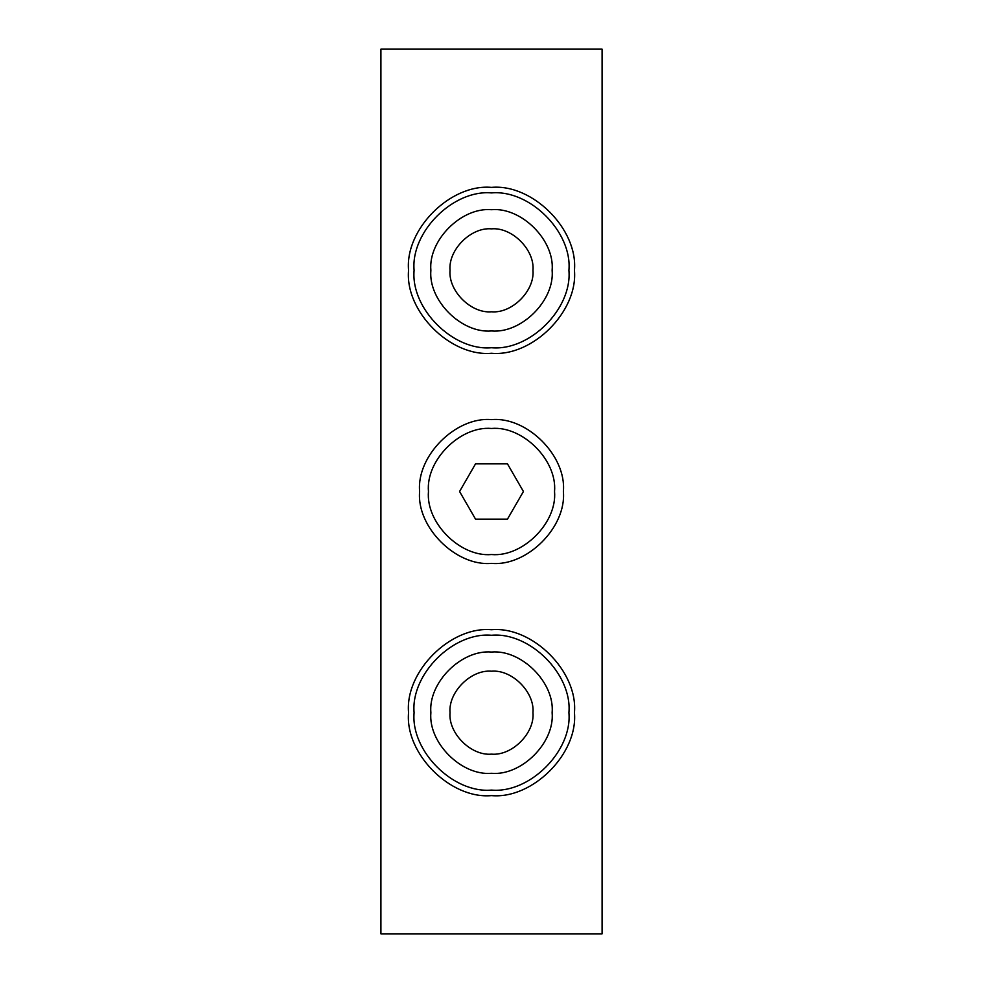 <?xml version="1.0" encoding="UTF-8"?>
<svg xmlns="http://www.w3.org/2000/svg" width="983" height="983" viewBox="0 0 983 983"><rect width="100%" height="100%" fill="white"/><g stroke="black" fill="none" stroke-linecap="round" stroke-linejoin="round"><path stroke-width="1.47" d="M602.087 49.15L380.913 49.15L380.913 933.85L602.087 933.85L602.087 49.15M414.089 712.675C410.624 674.375 453.2 631.799 491.5 635.264C529.8 631.799 572.376 674.375 568.911 712.675C572.376 750.975 529.8 793.551 491.5 790.086C453.2 793.551 410.624 750.975 414.089 712.675M408.559 712.675C404.849 753.715 450.46 799.326 491.5 795.616C532.54 799.326 578.151 753.715 574.441 712.675C578.151 671.635 532.54 626.024 491.5 629.734C450.46 626.024 404.849 671.635 408.559 712.675M430.873 712.675C428.17 742.669 461.506 776.005 491.5 773.302C521.494 776.005 554.83 742.669 552.127 712.675C554.83 682.681 521.494 649.345 491.5 652.048C461.506 649.345 428.17 682.681 430.873 712.675M450.03 712.675C448.174 733.195 470.98 756.001 491.5 754.145C512.02 756.001 534.826 733.195 532.97 712.675C534.826 692.155 512.02 669.349 491.5 671.205C470.98 669.349 448.174 692.155 450.03 712.675M414.089 270.325C410.624 232.025 453.2 189.449 491.5 192.914C529.8 189.449 572.376 232.025 568.911 270.325C572.376 308.625 529.8 351.201 491.5 347.736C453.2 351.201 410.624 308.625 414.089 270.325M408.559 270.325C404.849 311.365 450.46 356.976 491.5 353.266C532.54 356.976 578.151 311.365 574.441 270.325C578.151 229.285 532.54 183.674 491.5 187.384C450.46 183.674 404.849 229.285 408.559 270.325M430.873 270.325C428.17 300.319 461.506 333.655 491.5 330.952C521.494 333.655 554.83 300.319 552.127 270.325C554.83 240.331 521.494 206.995 491.5 209.698C461.506 206.995 428.17 240.331 430.873 270.325M450.03 270.325C448.174 290.845 470.98 313.651 491.5 311.795C512.02 313.651 534.826 290.845 532.97 270.325C534.826 249.805 512.02 226.999 491.5 228.855C470.98 226.999 448.174 249.805 450.03 270.325M491.5 419.618C455.94 416.399 416.399 455.94 419.618 491.5C416.399 527.06 455.94 566.601 491.5 563.382C527.06 566.601 566.601 527.06 563.382 491.5C566.601 455.94 527.06 416.399 491.5 419.618M475.539 463.853L507.461 463.853L523.423 491.5L507.461 519.147L475.539 519.147L459.577 491.5L475.539 463.853M554.535 491.5C557.349 522.686 522.686 557.349 491.5 554.535C460.314 557.349 425.651 522.686 428.465 491.5C425.651 460.314 460.314 425.651 491.5 428.465C522.686 425.651 557.349 460.314 554.535 491.5"/></g></svg>
